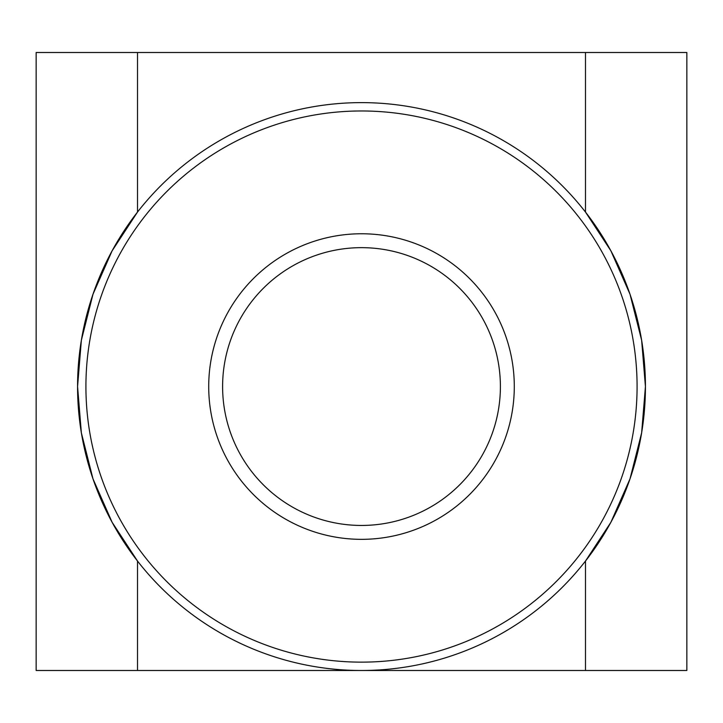 <?xml version="1.0" encoding="UTF-8"?>
<svg xmlns="http://www.w3.org/2000/svg" width="723" height="723" viewBox="0 0 723 723"><rect width="100%" height="100%" fill="white"/><g stroke="black" fill="none" stroke-linecap="round" stroke-linejoin="round"><path stroke-width="1.08" d="M137.515 52.508L137.515 212.056L112.11 250.827L92.987 294.243L81.356 340.289L77.569 386.552L81.356 432.815L92.987 478.861L112.11 522.277L137.515 561.048L137.515 670.492L36.15 670.492L36.15 52.508L686.85 52.508L686.85 670.492L361.5 670.492A283.931 283.931 0 0 1 77.569 386.552A283.931 283.931 0 0 1 361.5 102.621A283.931 283.931 0 0 1 645.431 386.552L641.644 432.815L630.013 478.861L610.89 522.277L585.485 561.048L585.485 670.492M585.485 52.508L585.485 212.056L610.89 250.827L630.013 294.243L641.644 340.289L645.431 386.552A283.931 283.931 0 0 1 361.5 670.492L137.515 670.492M361.5 525.449A138.897 138.897 0 0 1 222.603 386.552A138.897 138.897 0 0 1 361.5 247.655A138.897 138.897 0 0 1 500.397 386.552A138.897 138.897 0 0 1 361.5 525.449M361.5 539.34A152.788 152.788 0 0 1 208.712 386.552A152.788 152.788 0 0 1 361.5 233.764A152.788 152.788 0 0 1 514.288 386.552A152.788 152.788 0 0 1 361.5 539.34M361.5 110.971A275.58 275.58 0 0 0 85.92 386.552A275.58 275.58 0 0 0 361.5 662.141A275.58 275.58 0 0 0 637.08 386.552A275.58 275.58 0 0 0 361.5 110.971"/></g></svg>
